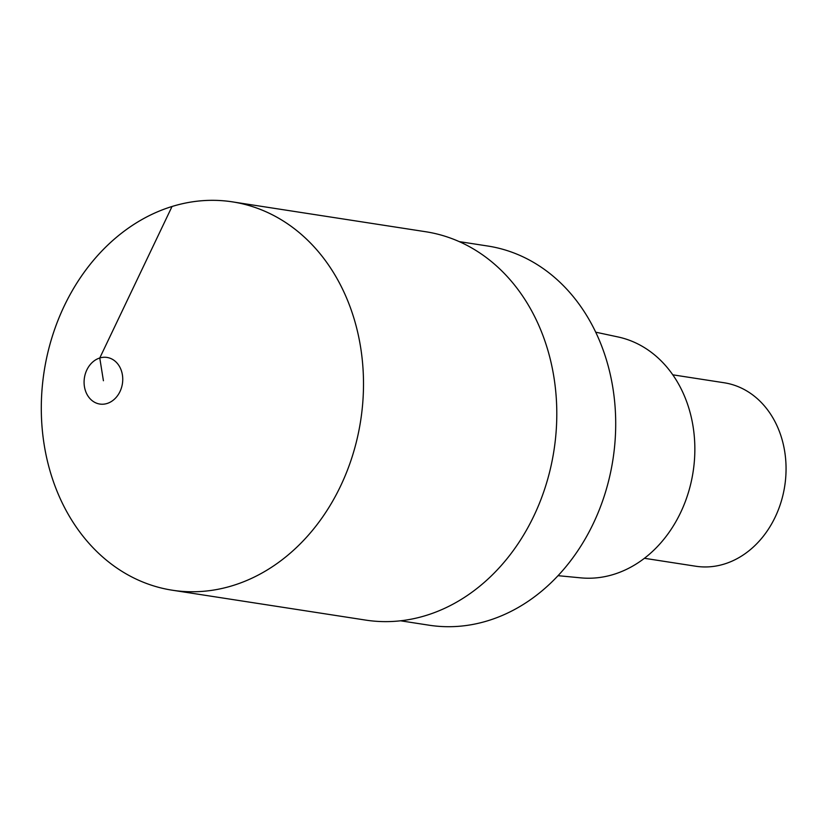 <?xml version="1.0" encoding="UTF-8"?>
<svg xmlns="http://www.w3.org/2000/svg" width="826" height="826" viewBox="0 0 826 826"><rect width="100%" height="100%" fill="white"/><g stroke="black" fill="none" stroke-linecap="round" stroke-linejoin="round"><path stroke-width="1.24" d="M122.403 374.89A23.582 19.215 98.8 0 1 107.06 403.491A23.582 19.215 98.8 0 1 84.428 386.589A23.582 19.215 98.8 0 1 99.77 357.999A23.582 19.215 98.8 0 1 122.403 374.89M360.621 347.302A196.485 160.161 -81.2 0 0 172.035 206.49A196.485 160.161 -81.2 0 0 44.181 444.78A196.485 160.161 -81.2 0 0 232.756 585.593A196.485 160.161 -81.2 0 0 360.621 347.302A196.485 160.161 98.8 0 1 172.386 590.229A196.485 160.161 98.8 0 1 44.181 444.78A196.485 160.161 98.8 0 1 232.416 201.864A196.485 160.161 98.8 0 1 360.621 347.302M172.386 590.229L365.681 620.099A196.485 160.161 -81.2 0 0 553.916 377.183A196.485 160.161 -81.2 0 0 425.71 231.734L232.416 201.864M400.589 620.801L429.107 625.21A191.849 156.382 -81.2 0 0 612.892 388.024A191.849 156.382 -81.2 0 0 487.712 246.014L459.204 241.615M558.056 575.681L580.802 577.859A122.021 99.461 -81.2 0 0 693.066 426.433A122.021 99.461 -81.2 0 0 618.034 336.956L595.691 332.176M644.425 558.293L695.771 566.233A92.832 75.672 -81.2 0 0 784.7 451.471A92.832 75.672 -81.2 0 0 724.134 382.758L672.787 374.818M103.415 380.745L99.77 357.999L172.035 206.49"/></g></svg>
